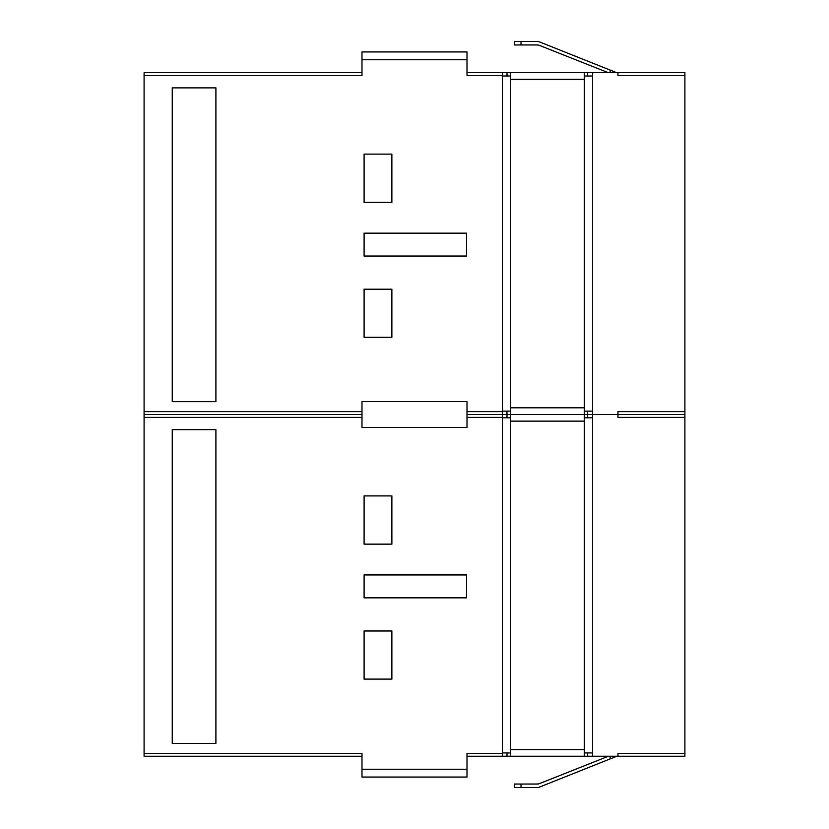 <?xml version="1.0" encoding="UTF-8"?>
<svg xmlns="http://www.w3.org/2000/svg" width="829" height="829" viewBox="0 0 829 829"><rect width="100%" height="100%" fill="white"/><g stroke="black" fill="none" stroke-linecap="round" stroke-linejoin="round"><path stroke-width="1.24" d="M467.007 756.255L502.447 756.255L502.447 414.459L467.007 414.459L502.447 414.459L502.447 72.662L467.007 72.662M502.447 75.999L510.322 75.999M510.322 411.132L502.447 411.132M584.321 79.335L510.322 79.335L510.322 72.662L584.321 72.662L584.321 414.459L684.909 414.459L684.909 411.63L617.968 411.63L617.968 414.459L592.611 414.459L592.611 72.662L684.909 72.662L684.909 75.584L617.968 75.584L617.968 72.662M584.321 75.999L592.611 75.999M592.611 411.132L584.321 411.132M467.007 59.75L361.993 59.75L361.993 51.947L467.007 51.947L467.007 75.584L502.447 75.584M502.447 411.63L467.007 411.63L467.007 427.453L361.993 427.453L361.993 411.63L144.091 411.63L144.091 756.255L361.993 756.255M684.909 411.63L684.909 75.584M361.993 59.75L361.993 75.584L144.091 75.584L144.091 411.63M361.993 72.662L144.091 72.662L144.091 75.584M172.245 87.874L172.245 401.661L215.903 401.661L215.903 87.874L172.245 87.874M466.551 256.047L466.551 233.156L364.097 233.156L364.097 256.047L466.551 256.047M391.879 337.31L391.879 289.197L364.097 289.197L364.097 337.31L391.879 337.31M391.879 202.349L391.879 154.121L364.097 154.121L364.097 202.349L391.879 202.349M361.993 414.459L144.091 414.459L361.993 414.459M510.322 79.335L510.322 407.795L584.321 407.795M617.968 756.255L684.909 756.255L684.909 753.416L617.968 753.416L617.968 756.255L592.611 756.255L592.611 414.459L584.321 414.459L584.321 421.132L510.322 421.132L510.322 414.459L502.447 414.459L584.321 414.459L510.322 414.459L510.322 407.795M592.611 72.662L584.321 72.662M510.322 72.662L502.447 72.662M521.016 44.963L514.343 44.963L514.343 41.45L521.016 41.45L521.016 44.963L537.078 44.963A6.673 6.673 0 0 1 539.534 45.429L608.206 72.662M610.134 72.662L610.134 70.082L539.544 41.927A6.673 6.673 0 0 0 537.078 41.45L521.016 41.45M610.134 70.082L616.807 72.745M502.447 417.795L510.322 417.795M510.322 752.929L502.447 752.929M617.968 414.459L684.909 414.459L684.909 417.37L617.968 417.37L617.968 414.459M584.321 417.795L592.611 417.795M592.611 752.929L584.321 752.929M467.007 777.053L361.993 777.053L361.993 769.25L467.007 769.25L467.007 777.053M502.447 753.416L467.007 753.416L467.007 769.25M684.909 753.416L684.909 417.37M144.091 417.37L361.993 417.37L361.993 401.547L467.007 401.547L467.007 417.37L502.447 417.37M144.091 753.416L361.993 753.416L361.993 769.25M172.245 429.671L172.245 743.458L215.903 743.458L215.903 429.671L172.245 429.671M466.551 597.844L466.551 574.953L364.097 574.953L364.097 597.844L466.551 597.844M391.879 679.106L391.879 630.993L364.097 630.993L364.097 679.106L391.879 679.106M391.879 544.145L391.879 495.918L364.097 495.918L364.097 544.145L391.879 544.145M584.321 421.132L584.321 756.255L510.322 756.255L510.322 749.592L584.321 749.592M510.322 421.132L510.322 749.592M502.447 756.255L510.322 756.255M584.321 756.255L592.611 756.255M521.016 787.55L514.343 787.55L514.343 784.037L521.016 784.037L521.016 787.55L537.078 787.55A6.673 6.673 0 0 0 539.544 787.073L610.134 758.918L610.134 756.255M608.393 756.255L539.534 783.571A6.673 6.673 0 0 1 537.078 784.037L521.016 784.037M616.807 756.255L610.134 758.918M506.996 411.132L506.996 417.795M587.647 411.132L587.647 417.795M587.647 75.999L587.647 72.662M506.996 75.999L506.996 72.662M506.996 752.929L506.996 756.255M587.647 752.929L587.647 756.255"/></g></svg>
